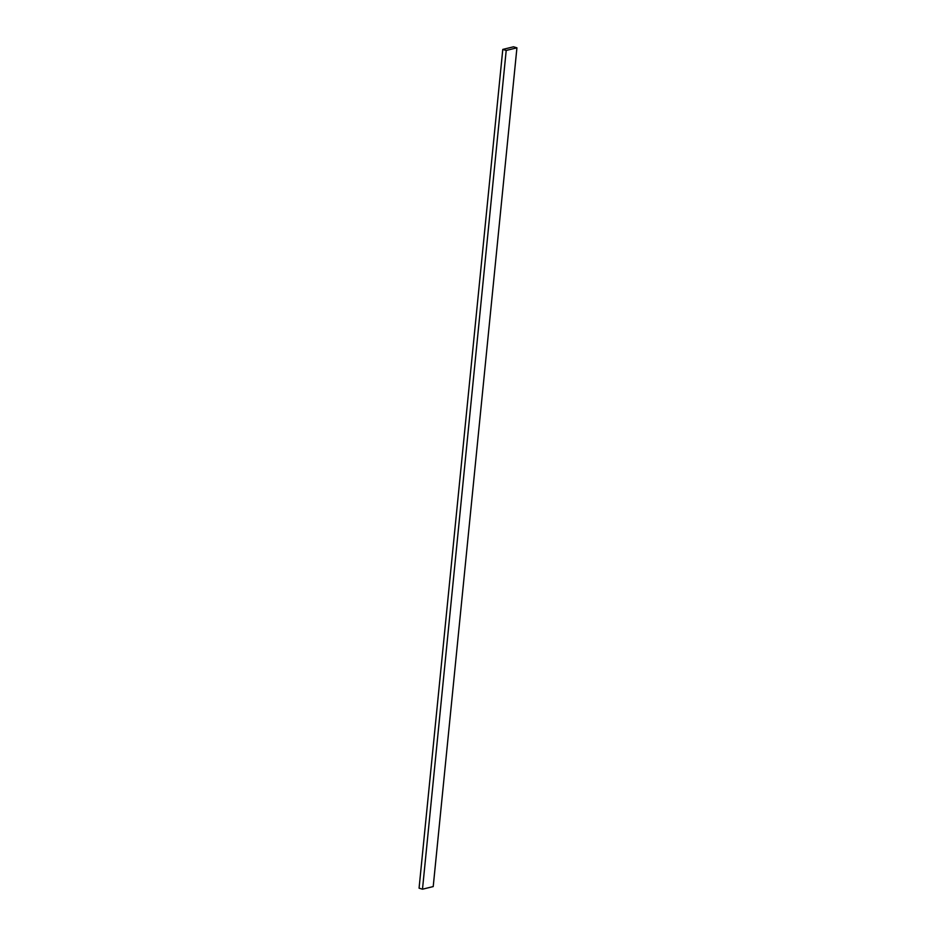 <?xml version="1.0" encoding="UTF-8"?>
<svg xmlns="http://www.w3.org/2000/svg" width="936" height="936" viewBox="0 0 936 936"><rect width="100%" height="100%" fill="white"/><g stroke="black" fill="none" stroke-linecap="round" stroke-linejoin="round"><path stroke-width="1.4" d="M433.216 886.579L516.929 47.83L513.513 46.8L502.784 49.421L419.071 888.17L502.784 49.421L506.2 50.45L422.487 889.2L419.071 888.17L422.487 889.2L506.2 50.45L516.929 47.83L433.216 886.579L422.487 889.2L433.216 886.579M516.929 47.83L513.513 46.8L502.784 49.421L506.2 50.45L516.929 47.83"/></g></svg>

